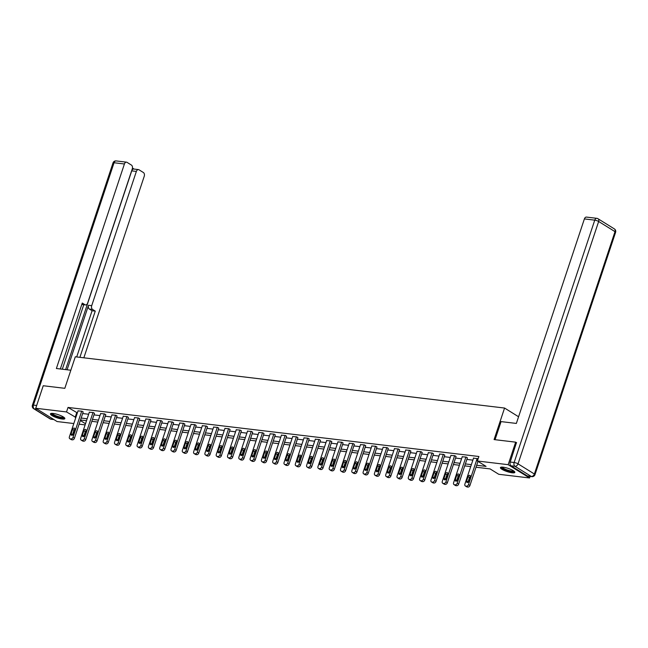 <?xml version="1.0" encoding="UTF-8"?>
<svg xmlns="http://www.w3.org/2000/svg" width="648" height="648" viewBox="0 0 648 648"><rect width="100%" height="100%" fill="white"/><g stroke="black" fill="none" stroke-linecap="round" stroke-linejoin="round"><path stroke-width="0.97" d="M53.144 413.448A7.598 1.685 18.4 0 1 61.025 415.741A7.598 1.685 18.4 0 1 64.857 418.64A7.598 1.685 18.4 0 1 62.159 419.045A7.598 1.685 18.4 0 1 54.278 416.753A7.598 1.685 18.4 0 1 50.447 413.853A7.598 1.685 18.4 0 1 53.144 413.448M503.123 467.184A7.598 1.685 18.4 0 1 511.005 469.484A7.598 1.685 18.4 0 1 514.836 472.384A7.598 1.685 18.4 0 1 512.131 472.789A7.598 1.685 18.4 0 1 504.257 470.489A7.598 1.685 18.4 0 1 500.426 467.589A7.598 1.685 18.4 0 1 503.123 467.184M530.056 476.434L529.546 477.965L498.758 474.287L490.091 468.909L476.013 467.224M85.123 424.894L79.113 424.173M73.815 423.541L57.105 421.548L35.737 408.264L66.525 411.942L75.857 417.409M35.737 408.264L43.23 385.738L64.816 388.322L75.306 356.789L504.565 408.046L518.578 416.761M476.661 465.272L486.049 466.39L477.39 461.003L478.888 456.5L68.024 407.438L77.355 412.906M82.66 413.537L88.663 414.25M93.96 414.882L99.962 415.603M105.26 416.235L111.262 416.948M116.559 417.579L122.561 418.3M127.859 418.932L133.861 419.653M139.158 420.285L145.16 420.998M150.458 421.629L156.46 422.35M161.757 422.982L167.759 423.695M173.057 424.327L179.059 425.048M184.356 425.679L190.358 426.4M195.656 427.032L201.658 427.745M206.955 428.377L212.957 429.098M218.255 429.729L224.265 430.442M229.562 431.074L235.564 431.795M240.862 432.427L246.864 433.148M252.161 433.779L258.163 434.492M263.461 435.124L269.463 435.845M274.76 436.477L280.762 437.189M286.06 437.829L292.062 438.542M297.359 439.174L303.361 439.895M308.659 440.527L314.661 441.239M319.958 441.871L325.96 442.592M331.258 443.224L337.26 443.937M342.557 444.577L348.559 445.289M353.857 445.921L359.859 446.642M365.164 447.274L371.166 447.987M376.464 448.619L382.466 449.339M387.763 449.971L393.765 450.684M399.063 451.324L405.065 452.037M410.362 452.669L416.364 453.389M421.662 454.021L427.664 454.734M432.961 455.366L438.963 456.087M444.261 456.719L450.263 457.431M455.56 458.071L461.562 458.784M466.86 459.416L472.862 460.137M478.127 458.792L473.534 458.12M467.346 457.95L466.268 457.099L462.235 456.775M456.046 456.605L454.969 455.747L450.935 455.423M444.747 455.252L443.669 454.402L439.636 454.078M433.447 453.908L432.37 453.049L428.336 452.725M422.148 452.555L421.07 451.697L417.029 451.373M410.848 451.202L409.763 450.352L405.729 450.028M399.549 449.858L398.463 448.999L394.43 448.675M388.249 448.505L387.164 447.655L383.13 447.331M376.95 447.161L375.864 446.302L371.831 445.978M365.65 445.808L364.565 444.949L360.531 444.625M354.351 444.455L353.265 443.605L349.231 443.281M343.051 443.111L341.966 442.252L337.932 441.928M331.744 441.758L330.666 440.907L326.632 440.583M320.444 440.413L319.367 439.555L315.333 439.231M309.145 439.06L308.067 438.202L304.034 437.878M297.845 437.708L296.768 436.857L292.734 436.533M286.546 436.363L285.468 435.505L281.435 435.181M275.246 435.01L274.161 434.16L270.127 433.828M263.947 433.658L262.861 432.807L258.827 432.483M252.647 432.313L251.562 431.455L247.528 431.131M241.348 430.96L240.262 430.11L236.228 429.786M230.048 429.616L228.963 428.757L224.929 428.433M218.749 428.263L217.663 427.413L213.629 427.081M207.449 426.911L206.364 426.06L202.33 425.736M196.142 425.566L195.064 424.707L191.03 424.383M184.842 424.213L183.765 423.363L179.731 423.039M173.543 422.869L172.465 422.01L168.431 421.686M162.243 421.516L161.166 420.665L157.132 420.333M150.944 420.163L149.866 419.313L145.832 418.989M139.644 418.819L138.567 417.96L134.525 417.636M128.345 417.466L127.259 416.615L123.225 416.291M117.045 416.121L115.96 415.263L111.926 414.939M105.746 414.769L104.66 413.918L100.626 413.586M94.446 413.416L93.361 412.565L89.327 412.241M83.147 412.071L82.061 411.213L78.027 410.889M504.565 408.046L494.076 439.579L515.662 442.163L516.634 442.762M515.662 442.163L508.17 464.681L529.546 477.965M68.024 407.438L66.525 411.942M477.39 461.003L508.17 464.681M81.162 418.041L87.164 418.754M92.462 419.386L98.464 420.106M103.761 420.738L109.763 421.451M115.061 422.091L121.063 422.804M126.36 423.436L132.362 424.156M137.66 424.788L143.662 425.501M148.959 426.133L154.961 426.854M160.258 427.486L166.261 428.198M171.558 428.838L177.56 429.551M182.858 430.183L188.86 430.904M194.157 431.536L200.159 432.248M205.457 432.88L211.459 433.601M216.756 434.233L222.766 434.954M228.064 435.586L234.066 436.298M239.363 436.93L245.365 437.651M250.663 438.283L256.665 438.996M261.962 439.628L267.964 440.348M273.262 440.98L279.264 441.701M284.561 442.333L290.563 443.046M295.861 443.678L301.863 444.398M307.16 445.03L313.162 445.743M318.46 446.375L324.462 447.096M329.759 447.728L335.761 448.448M341.059 449.08L347.061 449.793M352.358 450.425L358.36 451.146M363.666 451.778L369.668 452.49M374.965 453.122L380.967 453.843M386.265 454.475L392.267 455.196M397.564 455.828L403.566 456.54M408.864 457.172L414.866 457.893M420.163 458.525L426.165 459.238M431.463 459.878L437.465 460.59M442.762 461.222L448.764 461.943M454.062 462.575L460.064 463.288M465.361 463.919L471.363 464.64M80.328 420.52L85.504 423.735M470.715 466.592L464.713 465.872M459.416 465.24L453.414 464.527M448.116 463.895L442.114 463.174M436.817 462.542L430.815 461.83M425.517 461.19L419.515 460.477M414.218 459.845L408.216 459.124M402.918 458.492L396.916 457.78M391.619 457.148L385.609 456.427M380.311 455.795L374.309 455.082M369.012 454.442L363.01 453.73M357.712 453.098L351.71 452.377M346.413 451.745L340.411 451.032M335.113 450.4L329.111 449.68M323.814 449.048L317.812 448.335M312.514 447.695L306.512 446.982M301.215 446.351L295.213 445.63M289.915 444.998L283.913 444.285M278.616 443.653L272.614 442.932M267.316 442.3L261.314 441.588M256.017 440.948L250.015 440.235M244.709 439.603L238.707 438.882M233.41 438.25L227.408 437.538M222.11 436.906L216.108 436.185M210.811 435.553L204.809 434.832M199.511 434.2L193.509 433.488M188.212 432.856L182.209 432.135M176.912 431.503L170.91 430.79M165.613 430.159L159.611 429.438M154.313 428.806L148.311 428.085M143.014 427.453L137.012 426.74M131.714 426.109L125.712 425.388M120.415 424.756L114.413 424.043M109.115 423.411L103.105 422.69M97.808 422.059L91.805 421.338M86.508 420.706L80.506 419.993M76.691 412.825L75.192 417.328M477.203 458.403L468.504 484.55A1.944 1.393 -58.1 0 1 466.463 486.178L465.734 486.089A1.944 1.393 -58.1 0 1 465.305 485.943A1.944 1.393 -58.1 0 1 464.883 484.121L473.583 457.974M465.305 485.943L466.746 486.842A1.944 1.393 121.9 0 0 467.176 486.988L467.905 487.077A1.944 1.393 121.9 0 0 469.954 485.449L477.965 461.368M468.933 481.229A1.555 1.118 121.9 0 1 466.957 482.412A1.555 1.118 121.9 0 1 466.617 480.954L468.059 476.628A1.555 1.118 121.9 0 1 470.035 475.446A1.555 1.118 121.9 0 1 470.375 476.904L468.933 481.229M467.961 482.395A1.555 1.118 121.9 0 1 468.059 481.853L469.5 477.527A1.555 1.118 121.9 0 1 470.472 476.361M514.123 471.25A6.569 1.458 18.4 0 1 513.694 471.655A6.569 1.458 18.4 0 1 506.299 470.254A6.569 1.458 18.4 0 1 501.674 467.111M502.249 467.111A6.083 1.345 -161.6 0 0 507.173 469.946A6.083 1.345 -161.6 0 0 513.41 471.031A6.083 1.345 -161.6 0 0 513.662 470.91M500.758 467.273A7.549 1.669 -161.6 0 0 507.036 470.748A7.549 1.669 -161.6 0 0 514.553 472.011A7.549 1.669 -161.6 0 0 514.755 471.93M64.144 417.515A6.569 1.458 18.4 0 1 63.715 417.92A6.569 1.458 18.4 0 1 56.319 416.51A6.569 1.458 18.4 0 1 51.694 413.375M52.269 413.375A6.083 1.345 -161.6 0 0 57.194 416.21A6.083 1.345 -161.6 0 0 63.431 417.288A6.083 1.345 -161.6 0 0 63.682 417.166M50.779 413.537A7.549 1.669 -161.6 0 0 57.056 417.012A7.549 1.669 -161.6 0 0 64.573 418.268A7.549 1.669 -161.6 0 0 64.776 418.195M495.056 439.7L501.074 421.605L516.359 423.428L584.391 218.919A2.924 1.936 -83.2 0 1 586.472 217.088L596.832 218.327A2.924 1.936 96.8 0 0 594.751 220.15L584.391 218.919M511.053 465.823L527.399 475.98L531.311 476.45L514.966 466.285L511.053 465.823A2.924 1.936 -83.2 0 1 510.219 462.04L516.448 442.641M531.862 476.645A2.924 2.924 0 0 0 534.981 474.668A2.924 0.648 -161.6 0 0 534.381 474.004L615.001 231.652L598.655 221.486L518.035 463.846L534.381 474.004A2.924 2.09 -58.1 0 1 531.311 476.45A2.924 1.936 96.8 0 0 531.862 476.645L527.95 476.183A2.924 1.936 -83.2 0 1 527.399 475.98M70.835 370.227L56.384 368.501L124.416 163.984L114.056 162.745L33.437 405.105L36.661 405.486M67.076 369.773L88.533 305.273L91.716 305.654L136.372 171.412L131.738 170.861A2.924 1.936 -83.2 0 1 133.82 169.039L138.453 169.59A2.924 1.936 96.8 0 0 136.372 171.412M91.716 305.654A2.924 1.936 96.8 0 0 92.551 309.436L89.367 309.056A2.924 1.936 -83.2 0 1 88.533 305.273M79.89 357.332L95.264 311.121L92.551 309.436M83.851 357.801L144.229 176.297A2.924 1.936 96.8 0 0 143.394 172.522L139.004 169.792A2.924 1.936 96.8 0 0 138.453 169.59M81.834 304.358L84.985 304.73A2.924 1.936 96.8 0 0 85.536 304.933A2.924 1.936 96.8 0 0 87.618 303.11L132.273 168.869A2.924 1.936 96.8 0 0 131.439 165.086L127.049 162.356A2.924 1.936 96.8 0 0 126.498 162.162A2.924 1.936 96.8 0 0 124.416 163.984M134.104 169.071L132.459 168.051M84.985 304.73L82.272 303.045L60.337 368.971M65.626 369.603L131.738 170.861M83.77 304.722L62.313 369.206M85.536 304.933L82.353 304.552A2.924 1.936 -83.2 0 1 81.826 304.374M76.707 356.951L92.081 310.74L89.367 309.056M92.081 310.74L95.264 311.121M465.904 457.059L457.205 483.197A1.944 1.393 -58.1 0 1 455.163 484.834L454.434 484.745A1.944 1.393 -58.1 0 1 454.005 484.599A1.944 1.393 -58.1 0 1 453.584 482.768L462.283 456.621M454.005 484.599L455.447 485.49A1.944 1.393 121.9 0 0 455.876 485.644L456.605 485.725A1.944 1.393 121.9 0 0 458.654 484.096L467.402 457.804M457.634 479.876A1.555 1.118 121.9 0 1 455.649 481.067A1.555 1.118 121.9 0 1 455.317 479.601L456.759 475.276A1.555 1.118 121.9 0 1 458.735 474.093A1.555 1.118 121.9 0 1 459.076 475.551L457.634 479.876M456.662 481.043A1.555 1.118 121.9 0 1 456.759 480.5L458.201 476.175A1.555 1.118 121.9 0 1 459.165 475.008M454.604 455.706L445.905 481.853A1.944 1.393 -58.1 0 1 443.856 483.481L443.135 483.392A1.944 1.393 -58.1 0 1 442.705 483.246A1.944 1.393 -58.1 0 1 442.284 481.415L450.984 455.277M442.705 483.246L444.147 484.145A1.944 1.393 121.9 0 0 444.577 484.291L445.306 484.38A1.944 1.393 121.9 0 0 447.355 482.752L456.095 456.451M446.334 478.532A1.555 1.118 121.9 0 1 444.35 479.714A1.555 1.118 121.9 0 1 444.018 478.256L445.451 473.931A1.555 1.118 121.9 0 1 447.436 472.74A1.555 1.118 121.9 0 1 447.776 474.206L446.334 478.532M445.362 479.698A1.555 1.118 121.9 0 1 445.46 479.147L446.901 474.83A1.555 1.118 121.9 0 1 447.865 473.656M443.305 454.353L434.606 480.5A1.944 1.393 -58.1 0 1 432.556 482.128L431.835 482.047A1.944 1.393 -58.1 0 1 431.406 481.893A1.944 1.393 -58.1 0 1 430.985 480.071L439.684 453.924M431.406 481.893L432.848 482.792A1.944 1.393 121.9 0 0 433.277 482.938L434.006 483.027A1.944 1.393 121.9 0 0 436.047 481.399L444.795 455.107M435.035 477.179A1.555 1.118 121.9 0 1 433.05 478.362A1.555 1.118 121.9 0 1 432.718 476.904L434.152 472.578A1.555 1.118 121.9 0 1 436.136 471.396A1.555 1.118 121.9 0 1 436.477 472.854L435.035 477.179M434.063 478.346A1.555 1.118 121.9 0 1 434.16 477.803L435.602 473.477A1.555 1.118 121.9 0 1 436.566 472.311M432.005 453.009L423.306 479.156A1.944 1.393 -58.1 0 1 421.257 480.784L420.536 480.695A1.944 1.393 -58.1 0 1 420.106 480.549A1.944 1.393 -58.1 0 1 419.685 478.718L428.385 452.571M420.106 480.549L421.548 481.448A1.944 1.393 121.9 0 0 421.978 481.594L422.707 481.675A1.944 1.393 121.9 0 0 424.748 480.047L433.496 453.754M423.735 475.835A1.555 1.118 121.9 0 1 421.751 477.017A1.555 1.118 121.9 0 1 421.419 475.551L422.852 471.226A1.555 1.118 121.9 0 1 424.837 470.043A1.555 1.118 121.9 0 1 425.169 471.509L423.735 475.835M422.763 477.001A1.555 1.118 121.9 0 1 422.861 476.45L424.302 472.125A1.555 1.118 121.9 0 1 425.266 470.958M420.706 451.656L412.007 477.803A1.944 1.393 -58.1 0 1 409.957 479.431L409.236 479.342A1.944 1.393 -58.1 0 1 408.807 479.196A1.944 1.393 -58.1 0 1 408.386 477.374L417.085 451.227M408.807 479.196L410.249 480.095A1.944 1.393 121.9 0 0 410.678 480.241L411.399 480.33A1.944 1.393 121.9 0 0 413.448 478.702L422.196 452.401M412.436 474.482A1.555 1.118 121.9 0 1 410.451 475.664A1.555 1.118 121.9 0 1 410.119 474.206L411.553 469.881A1.555 1.118 121.9 0 1 413.537 468.698A1.555 1.118 121.9 0 1 413.87 470.156L412.436 474.482M411.464 475.648A1.555 1.118 121.9 0 1 411.561 475.106L412.995 470.78A1.555 1.118 121.9 0 1 413.967 469.614M409.406 450.311L400.707 476.45A1.944 1.393 -58.1 0 1 398.658 478.078L397.937 477.997A1.944 1.393 -58.1 0 1 397.508 477.851A1.944 1.393 -58.1 0 1 397.086 476.021L405.786 449.874M397.508 477.851L398.949 478.742A1.944 1.393 121.9 0 0 399.379 478.896L400.1 478.977A1.944 1.393 121.9 0 0 402.149 477.349L410.897 451.057M401.136 473.129A1.555 1.118 121.9 0 1 399.152 474.32A1.555 1.118 121.9 0 1 398.82 472.854L400.253 468.528A1.555 1.118 121.9 0 1 402.238 467.346A1.555 1.118 121.9 0 1 402.57 468.804L401.136 473.129M400.164 474.296A1.555 1.118 121.9 0 1 400.262 473.753L401.695 469.427A1.555 1.118 121.9 0 1 402.667 468.261M398.107 448.959L389.408 475.106A1.944 1.393 -58.1 0 1 387.358 476.734L386.637 476.645A1.944 1.393 -58.1 0 1 386.208 476.499A1.944 1.393 -58.1 0 1 385.787 474.668L394.486 448.529M386.208 476.499L387.65 477.398A1.944 1.393 121.9 0 0 388.079 477.544L388.8 477.633A1.944 1.393 121.9 0 0 390.849 476.005L399.597 449.704M389.837 471.785A1.555 1.118 121.9 0 1 387.852 472.967A1.555 1.118 121.9 0 1 387.512 471.509L388.954 467.184A1.555 1.118 121.9 0 1 390.938 465.993A1.555 1.118 121.9 0 1 391.271 467.459L389.837 471.785M388.865 472.951A1.555 1.118 121.9 0 1 388.962 472.4L390.396 468.075A1.555 1.118 121.9 0 1 391.368 466.908M386.807 447.606L378.108 473.753A1.944 1.393 -58.1 0 1 376.059 475.381L375.338 475.3A1.944 1.393 -58.1 0 1 374.909 475.146A1.944 1.393 -58.1 0 1 374.487 473.324L383.179 447.177M374.909 475.146L376.35 476.045A1.944 1.393 121.9 0 0 376.78 476.191L377.501 476.28A1.944 1.393 121.9 0 0 379.55 474.652L388.298 448.359M378.537 470.432A1.555 1.118 121.9 0 1 376.553 471.614A1.555 1.118 121.9 0 1 376.213 470.156L377.654 465.831A1.555 1.118 121.9 0 1 379.639 464.648A1.555 1.118 121.9 0 1 379.971 466.106L378.537 470.432M377.565 471.598A1.555 1.118 121.9 0 1 377.663 471.055L379.096 466.73A1.555 1.118 121.9 0 1 380.068 465.564M375.5 446.261L366.809 472.408A1.944 1.393 -58.1 0 1 364.759 474.036L364.03 473.947A1.944 1.393 -58.1 0 1 363.609 473.801A1.944 1.393 -58.1 0 1 363.188 471.971L371.879 445.824M363.609 473.801L365.051 474.7A1.944 1.393 121.9 0 0 365.48 474.846L366.201 474.927A1.944 1.393 121.9 0 0 368.25 473.299L376.998 447.007M367.23 469.087A1.555 1.118 121.9 0 1 365.253 470.27A1.555 1.118 121.9 0 1 364.913 468.804L366.355 464.478A1.555 1.118 121.9 0 1 368.339 463.296A1.555 1.118 121.9 0 1 368.671 464.762L367.23 469.087M366.266 470.254A1.555 1.118 121.9 0 1 366.363 469.703L367.797 465.377A1.555 1.118 121.9 0 1 368.769 464.211M364.2 444.909L355.509 471.055A1.944 1.393 -58.1 0 1 353.46 472.684L352.731 472.595A1.944 1.393 -58.1 0 1 352.301 472.449A1.944 1.393 -58.1 0 1 351.888 470.626L360.58 444.479M352.301 472.449L353.751 473.348A1.944 1.393 121.9 0 0 354.181 473.494L354.901 473.583A1.944 1.393 121.9 0 0 356.951 471.955L365.699 445.654M355.93 467.735A1.555 1.118 121.9 0 1 353.954 468.917A1.555 1.118 121.9 0 1 353.614 467.459L355.055 463.134A1.555 1.118 121.9 0 1 357.032 461.951A1.555 1.118 121.9 0 1 357.372 463.409L355.93 467.735M354.966 468.901A1.555 1.118 121.9 0 1 355.055 468.358L356.497 464.033A1.555 1.118 121.9 0 1 357.469 462.866M352.901 443.564L344.209 469.703A1.944 1.393 -58.1 0 1 342.16 471.331L341.431 471.25A1.944 1.393 -58.1 0 1 341.002 471.096A1.944 1.393 -58.1 0 1 340.581 469.274L349.28 443.127M341.002 471.096L342.452 471.995A1.944 1.393 121.9 0 0 342.881 472.149L343.602 472.23A1.944 1.393 121.9 0 0 345.651 470.602L354.399 444.309M344.631 466.382A1.555 1.118 121.9 0 1 342.654 467.573A1.555 1.118 121.9 0 1 342.314 466.106L343.756 461.781A1.555 1.118 121.9 0 1 345.732 460.598A1.555 1.118 121.9 0 1 346.073 462.056L344.631 466.382M343.667 467.548A1.555 1.118 121.9 0 1 343.756 467.005L345.198 462.68A1.555 1.118 121.9 0 1 346.17 461.514M341.601 442.211L332.902 468.358A1.944 1.393 -58.1 0 1 330.861 469.986L330.132 469.897A1.944 1.393 -58.1 0 1 329.702 469.751A1.944 1.393 -58.1 0 1 329.281 467.921L337.981 441.782M329.702 469.751L331.152 470.651A1.944 1.393 121.9 0 0 331.574 470.796L332.303 470.885A1.944 1.393 121.9 0 0 334.352 469.257L343.1 442.957M333.331 465.037A1.555 1.118 121.9 0 1 331.355 466.22A1.555 1.118 121.9 0 1 331.015 464.762L332.456 460.436A1.555 1.118 121.9 0 1 334.433 459.246A1.555 1.118 121.9 0 1 334.773 460.712L333.331 465.037M332.367 466.204A1.555 1.118 121.9 0 1 332.456 465.653L333.898 461.327A1.555 1.118 121.9 0 1 334.87 460.161M330.302 440.859L321.602 467.005A1.944 1.393 -58.1 0 1 319.561 468.634L318.832 468.553A1.944 1.393 -58.1 0 1 318.403 468.399A1.944 1.393 -58.1 0 1 317.982 466.576L326.681 440.429M318.403 468.399L319.845 469.298A1.944 1.393 121.9 0 0 320.274 469.444L321.003 469.533A1.944 1.393 121.9 0 0 323.052 467.905L331.8 441.604M322.032 463.685A1.555 1.118 121.9 0 1 320.055 464.867A1.555 1.118 121.9 0 1 319.715 463.409L321.157 459.084A1.555 1.118 121.9 0 1 323.133 457.901A1.555 1.118 121.9 0 1 323.474 459.359L322.032 463.685M321.06 464.851A1.555 1.118 121.9 0 1 321.157 464.308L322.599 459.983A1.555 1.118 121.9 0 1 323.563 458.816M319.002 439.514L310.303 465.661A1.944 1.393 -58.1 0 1 308.254 467.289L307.533 467.2A1.944 1.393 -58.1 0 1 307.103 467.054A1.944 1.393 -58.1 0 1 306.682 465.224L315.382 439.077M307.103 467.054L308.545 467.945A1.944 1.393 121.9 0 0 308.975 468.099L309.704 468.18A1.944 1.393 121.9 0 0 311.753 466.552L320.501 440.259M310.732 462.34A1.555 1.118 121.9 0 1 308.748 463.523A1.555 1.118 121.9 0 1 308.416 462.056L309.849 457.731A1.555 1.118 121.9 0 1 311.834 456.548A1.555 1.118 121.9 0 1 312.174 458.015L310.732 462.34M309.76 463.506A1.555 1.118 121.9 0 1 309.857 462.955L311.299 458.63A1.555 1.118 121.9 0 1 312.263 457.464M307.703 438.161L299.003 464.308A1.944 1.393 -58.1 0 1 296.954 465.936L296.233 465.847A1.944 1.393 -58.1 0 1 295.804 465.701A1.944 1.393 -58.1 0 1 295.383 463.879L304.082 437.732M295.804 465.701L297.246 466.601A1.944 1.393 121.9 0 0 297.675 466.746L298.404 466.835A1.944 1.393 121.9 0 0 300.453 465.207L309.193 438.907M299.433 460.987A1.555 1.118 121.9 0 1 297.448 462.17A1.555 1.118 121.9 0 1 297.116 460.712L298.55 456.386A1.555 1.118 121.9 0 1 300.534 455.204A1.555 1.118 121.9 0 1 300.875 456.662L299.433 460.987M298.461 462.154A1.555 1.118 121.9 0 1 298.558 461.611L300 457.286A1.555 1.118 121.9 0 1 300.964 456.119M296.403 436.809L287.704 462.955A1.944 1.393 -58.1 0 1 285.655 464.584L284.934 464.503A1.944 1.393 -58.1 0 1 284.504 464.349A1.944 1.393 -58.1 0 1 284.083 462.526L292.783 436.379M284.504 464.349L285.946 465.248A1.944 1.393 121.9 0 0 286.376 465.402L287.105 465.483A1.944 1.393 121.9 0 0 289.146 463.855L297.894 437.562M288.133 459.635A1.555 1.118 121.9 0 1 286.149 460.825A1.555 1.118 121.9 0 1 285.817 459.359L287.25 455.034A1.555 1.118 121.9 0 1 289.235 453.851A1.555 1.118 121.9 0 1 289.567 455.309L288.133 459.635M287.161 460.801A1.555 1.118 121.9 0 1 287.258 460.258L288.7 455.933A1.555 1.118 121.9 0 1 289.664 454.766M285.104 435.464L276.404 461.611A1.944 1.393 -58.1 0 1 274.355 463.239L273.634 463.15A1.944 1.393 -58.1 0 1 273.205 463.004A1.944 1.393 -58.1 0 1 272.784 461.174L281.483 435.027M273.205 463.004L274.647 463.903A1.944 1.393 121.9 0 0 275.076 464.049L275.797 464.138A1.944 1.393 121.9 0 0 277.846 462.51L286.594 436.209M276.834 458.29A1.555 1.118 121.9 0 1 274.849 459.473A1.555 1.118 121.9 0 1 274.517 458.015L275.951 453.689A1.555 1.118 121.9 0 1 277.935 452.498A1.555 1.118 121.9 0 1 278.267 453.965L276.834 458.29M275.862 459.456A1.555 1.118 121.9 0 1 275.959 458.906L277.393 454.58A1.555 1.118 121.9 0 1 278.365 453.414M273.804 434.111L265.105 460.258A1.944 1.393 -58.1 0 1 263.056 461.886L262.335 461.805A1.944 1.393 -58.1 0 1 261.905 461.651A1.944 1.393 -58.1 0 1 261.484 459.829L270.184 433.682M261.905 461.651L263.347 462.55A1.944 1.393 121.9 0 0 263.776 462.696L264.497 462.785A1.944 1.393 121.9 0 0 266.547 461.157L275.295 434.857M265.534 456.937A1.555 1.118 121.9 0 1 263.55 458.12A1.555 1.118 121.9 0 1 263.218 456.662L264.651 452.336A1.555 1.118 121.9 0 1 266.636 451.154A1.555 1.118 121.9 0 1 266.968 452.612L265.534 456.937M264.562 458.104A1.555 1.118 121.9 0 1 264.659 457.561L266.093 453.236A1.555 1.118 121.9 0 1 267.065 452.069M262.505 432.767L253.805 458.914A1.944 1.393 -58.1 0 1 251.756 460.542L251.035 460.453A1.944 1.393 -58.1 0 1 250.606 460.307A1.944 1.393 -58.1 0 1 250.185 458.476L258.884 432.329M250.606 460.307L252.048 461.198A1.944 1.393 121.9 0 0 252.477 461.352L253.198 461.433A1.944 1.393 121.9 0 0 255.247 459.805L263.995 433.512M254.235 455.585A1.555 1.118 121.9 0 1 252.25 456.775A1.555 1.118 121.9 0 1 251.91 455.309L253.352 450.984A1.555 1.118 121.9 0 1 255.336 449.801A1.555 1.118 121.9 0 1 255.668 451.267L254.235 455.585M253.263 456.759A1.555 1.118 121.9 0 1 253.36 456.208L254.794 451.883A1.555 1.118 121.9 0 1 255.766 450.716M251.205 431.414L242.506 457.561A1.944 1.393 -58.1 0 1 240.457 459.189L239.736 459.1A1.944 1.393 -58.1 0 1 239.306 458.954A1.944 1.393 -58.1 0 1 238.885 457.132L247.577 430.985M239.306 458.954L240.748 459.853A1.944 1.393 121.9 0 0 241.178 459.999L241.898 460.088A1.944 1.393 121.9 0 0 243.948 458.46L252.696 432.159M242.935 454.24A1.555 1.118 121.9 0 1 240.951 455.423A1.555 1.118 121.9 0 1 240.611 453.965L242.052 449.639A1.555 1.118 121.9 0 1 244.037 448.457A1.555 1.118 121.9 0 1 244.369 449.915L242.935 454.24M241.963 455.406A1.555 1.118 121.9 0 1 242.06 454.864L243.494 450.538A1.555 1.118 121.9 0 1 244.466 449.372M239.906 430.061L231.206 456.208A1.944 1.393 -58.1 0 1 229.157 457.836L228.428 457.755A1.944 1.393 -58.1 0 1 228.007 457.601A1.944 1.393 -58.1 0 1 227.586 455.779L236.277 429.632M228.007 457.601L229.449 458.5A1.944 1.393 121.9 0 0 229.878 458.654L230.599 458.735A1.944 1.393 121.9 0 0 232.648 457.107L241.396 430.815M231.628 452.887A1.555 1.118 121.9 0 1 229.651 454.078A1.555 1.118 121.9 0 1 229.311 452.612L230.753 448.286A1.555 1.118 121.9 0 1 232.737 447.104A1.555 1.118 121.9 0 1 233.069 448.562L231.628 452.887M230.664 454.054A1.555 1.118 121.9 0 1 230.761 453.511L232.195 449.185A1.555 1.118 121.9 0 1 233.167 448.019M228.598 428.717L219.907 454.864A1.944 1.393 -58.1 0 1 217.858 456.492L217.129 456.403A1.944 1.393 -58.1 0 1 216.699 456.257A1.944 1.393 -58.1 0 1 216.286 454.426L224.978 428.279M216.699 456.257L218.149 457.156A1.944 1.393 121.9 0 0 218.579 457.302L219.299 457.391A1.944 1.393 121.9 0 0 221.349 455.763L230.097 429.462M220.328 451.543A1.555 1.118 121.9 0 1 218.352 452.725A1.555 1.118 121.9 0 1 218.011 451.259L219.453 446.942A1.555 1.118 121.9 0 1 221.43 445.751A1.555 1.118 121.9 0 1 221.77 447.217L220.328 451.543M219.364 452.709A1.555 1.118 121.9 0 1 219.453 452.158L220.895 447.833A1.555 1.118 121.9 0 1 221.867 446.666M217.299 427.364L208.607 453.511A1.944 1.393 -58.1 0 1 206.558 455.139L205.829 455.058A1.944 1.393 -58.1 0 1 205.4 454.904A1.944 1.393 -58.1 0 1 204.979 453.082L213.678 426.935M205.4 454.904L206.85 455.803A1.944 1.393 121.9 0 0 207.279 455.949L208 456.038A1.944 1.393 121.9 0 0 210.049 454.41L218.797 428.109M209.029 450.19A1.555 1.118 121.9 0 1 207.052 451.373A1.555 1.118 121.9 0 1 206.712 449.915L208.154 445.589A1.555 1.118 121.9 0 1 210.13 444.406A1.555 1.118 121.9 0 1 210.47 445.865L209.029 450.19M208.065 451.356A1.555 1.118 121.9 0 1 208.154 450.814L209.596 446.488A1.555 1.118 121.9 0 1 210.568 445.322M205.999 426.02L197.308 452.158A1.944 1.393 -58.1 0 1 195.259 453.794L194.53 453.705A1.944 1.393 -58.1 0 1 194.1 453.56A1.944 1.393 -58.1 0 1 193.679 451.729L202.379 425.582M194.1 453.56L195.55 454.45A1.944 1.393 121.9 0 0 195.98 454.604L196.7 454.685A1.944 1.393 121.9 0 0 198.75 453.057L207.498 426.765M197.729 448.837A1.555 1.118 121.9 0 1 195.753 450.028A1.555 1.118 121.9 0 1 195.413 448.562L196.854 444.236A1.555 1.118 121.9 0 1 198.831 443.054A1.555 1.118 121.9 0 1 199.171 444.52L197.729 448.837M196.765 450.004A1.555 1.118 121.9 0 1 196.854 449.461L198.296 445.135A1.555 1.118 121.9 0 1 199.268 443.969M194.7 424.667L186 450.814A1.944 1.393 -58.1 0 1 183.959 452.442L183.23 452.353A1.944 1.393 -58.1 0 1 182.801 452.207A1.944 1.393 -58.1 0 1 182.38 450.376L191.079 424.238M182.801 452.207L184.243 453.106A1.944 1.393 121.9 0 0 184.672 453.252L185.401 453.341A1.944 1.393 121.9 0 0 187.45 451.713L196.198 425.412M186.43 447.493A1.555 1.118 121.9 0 1 184.453 448.675A1.555 1.118 121.9 0 1 184.113 447.217L185.555 442.892A1.555 1.118 121.9 0 1 187.531 441.709A1.555 1.118 121.9 0 1 187.871 443.167L186.43 447.493M185.466 448.659A1.555 1.118 121.9 0 1 185.555 448.108L186.997 443.791A1.555 1.118 121.9 0 1 187.969 442.625M183.4 423.314L174.701 449.461A1.944 1.393 -58.1 0 1 172.66 451.089L171.931 451.008A1.944 1.393 -58.1 0 1 171.501 450.854A1.944 1.393 -58.1 0 1 171.08 449.032L179.78 422.885M171.501 450.854L172.943 451.753A1.944 1.393 121.9 0 0 173.372 451.907L174.101 451.988A1.944 1.393 121.9 0 0 176.151 450.36L184.899 424.067M175.13 446.14A1.555 1.118 121.9 0 1 173.146 447.331A1.555 1.118 121.9 0 1 172.814 445.865L174.255 441.539A1.555 1.118 121.9 0 1 176.232 440.356A1.555 1.118 121.9 0 1 176.572 441.815L175.13 446.14M174.158 447.306A1.555 1.118 121.9 0 1 174.255 446.764L175.697 442.438A1.555 1.118 121.9 0 1 176.661 441.272M172.101 421.97L163.401 448.116A1.944 1.393 -58.1 0 1 161.352 449.744L160.631 449.655A1.944 1.393 -58.1 0 1 160.202 449.51A1.944 1.393 -58.1 0 1 159.781 447.679L168.48 421.532M160.202 449.51L161.644 450.409A1.944 1.393 121.9 0 0 162.073 450.554L162.802 450.644A1.944 1.393 121.9 0 0 164.851 449.007L173.599 422.715M163.831 444.795A1.555 1.118 121.9 0 1 161.846 445.978A1.555 1.118 121.9 0 1 161.514 444.512L162.948 440.195A1.555 1.118 121.9 0 1 164.932 439.004A1.555 1.118 121.9 0 1 165.272 440.47L163.831 444.795M162.859 445.962A1.555 1.118 121.9 0 1 162.956 445.411L164.398 441.085A1.555 1.118 121.9 0 1 165.362 439.919M160.801 420.617L152.102 446.764A1.944 1.393 -58.1 0 1 150.053 448.392L149.332 448.303A1.944 1.393 -58.1 0 1 148.902 448.157A1.944 1.393 -58.1 0 1 148.481 446.334L157.181 420.188M148.902 448.157L150.344 449.056A1.944 1.393 121.9 0 0 150.773 449.202L151.502 449.291A1.944 1.393 121.9 0 0 153.544 447.663L162.292 421.362M152.531 443.443A1.555 1.118 121.9 0 1 150.547 444.625A1.555 1.118 121.9 0 1 150.214 443.167L151.648 438.842A1.555 1.118 121.9 0 1 153.633 437.659A1.555 1.118 121.9 0 1 153.973 439.117L152.531 443.443M151.559 444.609A1.555 1.118 121.9 0 1 151.656 444.066L153.098 439.741A1.555 1.118 121.9 0 1 154.062 438.575M149.502 419.272L140.802 445.411A1.944 1.393 -58.1 0 1 138.753 447.047L138.032 446.958A1.944 1.393 -58.1 0 1 137.603 446.812A1.944 1.393 -58.1 0 1 137.182 444.982L145.881 418.835M137.603 446.812L139.045 447.703A1.944 1.393 121.9 0 0 139.474 447.857L140.203 447.938A1.944 1.393 121.9 0 0 142.244 446.31L150.992 420.017M141.232 442.09A1.555 1.118 121.9 0 1 139.247 443.281A1.555 1.118 121.9 0 1 138.915 441.815L140.349 437.489A1.555 1.118 121.9 0 1 142.333 436.307A1.555 1.118 121.9 0 1 142.665 437.773L141.232 442.09M140.26 443.256A1.555 1.118 121.9 0 1 140.357 442.714L141.799 438.388A1.555 1.118 121.9 0 1 142.763 437.222M138.202 417.92L129.503 444.066A1.944 1.393 -58.1 0 1 127.454 445.694L126.733 445.605A1.944 1.393 -58.1 0 1 126.303 445.46A1.944 1.393 -58.1 0 1 125.882 443.629L134.582 417.49M126.303 445.46L127.745 446.359A1.944 1.393 121.9 0 0 128.174 446.504L128.895 446.594A1.944 1.393 121.9 0 0 130.945 444.965L139.693 418.665M129.932 440.745A1.555 1.118 121.9 0 1 127.948 441.928A1.555 1.118 121.9 0 1 127.616 440.47L129.049 436.145A1.555 1.118 121.9 0 1 131.034 434.954A1.555 1.118 121.9 0 1 131.366 436.42L129.932 440.745M128.96 441.912A1.555 1.118 121.9 0 1 129.057 441.361L130.491 437.044A1.555 1.118 121.9 0 1 131.463 435.877M126.903 416.567L118.203 442.714A1.944 1.393 -58.1 0 1 116.154 444.342L115.433 444.261A1.944 1.393 -58.1 0 1 115.004 444.107A1.944 1.393 -58.1 0 1 114.583 442.284L123.282 416.138M115.004 444.107L116.446 445.006A1.944 1.393 121.9 0 0 116.875 445.152L117.596 445.241A1.944 1.393 121.9 0 0 119.645 443.613L128.393 417.32M118.633 439.393A1.555 1.118 121.9 0 1 116.648 440.575A1.555 1.118 121.9 0 1 116.316 439.117L117.75 434.792A1.555 1.118 121.9 0 1 119.734 433.609A1.555 1.118 121.9 0 1 120.066 435.067L118.633 439.393M117.661 440.559A1.555 1.118 121.9 0 1 117.758 440.016L119.192 435.691A1.555 1.118 121.9 0 1 120.163 434.525M115.603 415.222L106.904 441.369A1.944 1.393 -58.1 0 1 104.855 442.997L104.134 442.908A1.944 1.393 -58.1 0 1 103.704 442.762A1.944 1.393 -58.1 0 1 103.283 440.932L111.983 414.785M103.704 442.762L105.146 443.661A1.944 1.393 121.9 0 0 105.575 443.807L106.296 443.896A1.944 1.393 121.9 0 0 108.346 442.26L117.094 415.967M107.333 438.048A1.555 1.118 121.9 0 1 105.349 439.231A1.555 1.118 121.9 0 1 105.008 437.765L106.45 433.447A1.555 1.118 121.9 0 1 108.435 432.257A1.555 1.118 121.9 0 1 108.767 433.723L107.333 438.048M106.361 439.214A1.555 1.118 121.9 0 1 106.458 438.664L107.892 434.338A1.555 1.118 121.9 0 1 108.864 433.172M104.304 413.87L95.604 440.016A1.944 1.393 -58.1 0 1 93.555 441.644L92.834 441.555A1.944 1.393 -58.1 0 1 92.405 441.41A1.944 1.393 -58.1 0 1 91.984 439.587L100.675 413.44M92.405 441.41L93.847 442.309A1.944 1.393 121.9 0 0 94.276 442.454L94.997 442.544A1.944 1.393 121.9 0 0 97.046 440.915L105.794 414.615M96.034 436.695A1.555 1.118 121.9 0 1 94.049 437.878A1.555 1.118 121.9 0 1 93.709 436.42L95.151 432.095A1.555 1.118 121.9 0 1 97.135 430.912A1.555 1.118 121.9 0 1 97.467 432.37L96.034 436.695M95.062 437.862A1.555 1.118 121.9 0 1 95.159 437.319L96.593 432.994A1.555 1.118 121.9 0 1 97.565 431.827M92.996 412.525L84.305 438.664A1.944 1.393 -58.1 0 1 82.255 440.3L81.527 440.211A1.944 1.393 -58.1 0 1 81.105 440.065A1.944 1.393 -58.1 0 1 80.684 438.234L89.375 412.088M81.105 440.065L82.547 440.956A1.944 1.393 121.9 0 0 82.976 441.11L83.697 441.191A1.944 1.393 121.9 0 0 85.747 439.563L94.495 413.27M84.726 435.343A1.555 1.118 121.9 0 1 82.75 436.533A1.555 1.118 121.9 0 1 82.409 435.067L83.851 430.742A1.555 1.118 121.9 0 1 85.836 429.559A1.555 1.118 121.9 0 1 86.168 431.025L84.726 435.343M83.762 436.509A1.555 1.118 121.9 0 1 83.859 435.966L85.293 431.641A1.555 1.118 121.9 0 1 86.265 430.475M81.697 411.172L73.005 437.319A1.944 1.393 -58.1 0 1 70.956 438.947L70.227 438.858A1.944 1.393 -58.1 0 1 69.798 438.712A1.944 1.393 -58.1 0 1 69.385 436.882L78.076 410.743M69.798 438.712L71.248 439.611A1.944 1.393 121.9 0 0 71.677 439.757L72.398 439.846A1.944 1.393 121.9 0 0 74.447 438.218L83.195 411.917M73.427 433.998A1.555 1.118 121.9 0 1 71.45 435.181A1.555 1.118 121.9 0 1 71.11 433.723L72.552 429.397A1.555 1.118 121.9 0 1 74.528 428.207A1.555 1.118 121.9 0 1 74.868 429.673L73.427 433.998M72.463 435.164A1.555 1.118 121.9 0 1 72.552 434.614L73.993 430.296A1.555 1.118 121.9 0 1 74.966 429.13M469.954 485.449L468.504 484.55M467.905 487.077L466.463 486.178M467.176 486.988L465.734 486.089M466.617 480.954L468.059 481.853M468.059 476.628L469.5 477.527M510.219 462.04L514.131 462.51L594.751 220.15A2.924 0.648 -161.6 0 1 598.655 221.486A2.924 2.09 -58.1 0 0 598.023 218.749L614.369 228.906A2.924 2.09 121.9 0 1 615.001 231.652A2.924 0.648 -161.6 0 1 615.6 232.316A2.924 2.924 0 0 0 614.369 228.906M597.383 218.53A2.924 1.936 96.8 0 0 596.832 218.327A2.924 2.924 0 0 1 598.023 218.749M514.131 462.51A2.924 1.936 96.8 0 0 514.966 466.285A2.924 2.09 121.9 0 0 518.035 463.846A2.924 0.648 -161.6 0 0 514.131 462.51M37.317 409.244L34.271 408.88L50.617 419.045L53.663 419.41M116.138 160.923A2.924 2.924 0 0 0 113.019 162.899A2.924 0.648 -161.6 0 1 114.056 162.745A2.924 1.936 -83.2 0 1 116.138 160.923L126.498 162.162M51.168 419.24A2.924 1.936 -83.2 0 1 50.617 419.045A2.924 2.09 -58.1 0 1 49.977 418.819A2.924 2.924 0 0 0 51.168 419.24L53.93 419.572M32.4 405.259A2.924 2.924 0 0 0 33.631 408.661A2.924 2.09 121.9 0 0 34.271 408.88A2.924 1.936 -83.2 0 1 33.437 405.105A2.924 0.648 -161.6 0 0 32.4 405.259L113.019 162.899M458.654 484.096L457.205 483.197M456.605 485.725L455.163 484.834M455.876 485.644L454.434 484.745M455.317 479.601L456.759 480.5M456.759 475.276L458.201 476.175M447.355 482.752L445.905 481.853M445.306 484.38L443.856 483.481M444.577 484.291L443.135 483.392M444.018 478.256L445.46 479.147M445.451 473.931L446.901 474.83M436.047 481.399L434.606 480.5M434.006 483.027L432.556 482.128M433.277 482.938L431.835 482.047M432.718 476.904L434.16 477.803M434.152 472.578L435.602 473.477M424.748 480.047L423.306 479.156M422.707 481.675L421.257 480.784M421.978 481.594L420.536 480.695M421.419 475.551L422.861 476.45M422.852 471.226L424.302 472.125M413.448 478.702L412.007 477.803M411.399 480.33L409.957 479.431M410.678 480.241L409.236 479.342M410.119 474.206L411.561 475.106M411.553 469.881L412.995 470.78M402.149 477.349L400.707 476.45M400.1 478.977L398.658 478.078M399.379 478.896L397.937 477.997M398.82 472.854L400.262 473.753M400.253 468.528L401.695 469.427M390.849 476.005L389.408 475.106M388.8 477.633L387.358 476.734M388.079 477.544L386.637 476.645M387.512 471.509L388.962 472.4M388.954 467.184L390.396 468.075M379.55 474.652L378.108 473.753M377.501 476.28L376.059 475.381M376.78 476.191L375.338 475.3M376.213 470.156L377.663 471.055M377.654 465.831L379.096 466.73M368.25 473.299L366.809 472.408M366.201 474.927L364.759 474.036M365.48 474.846L364.03 473.947M364.913 468.804L366.363 469.703M366.355 464.478L367.797 465.377M356.951 471.955L355.509 471.055M354.901 473.583L353.46 472.684M354.181 473.494L352.731 472.595M353.614 467.459L355.055 468.358M355.055 463.134L356.497 464.033M345.651 470.602L344.209 469.703M343.602 472.23L342.16 471.331M342.881 472.149L341.431 471.25M342.314 466.106L343.756 467.005M343.756 461.781L345.198 462.68M334.352 469.257L332.902 468.358M332.303 470.885L330.861 469.986M331.574 470.796L330.132 469.897M331.015 464.762L332.456 465.653M332.456 460.436L333.898 461.327M323.052 467.905L321.602 467.005M321.003 469.533L319.561 468.634M320.274 469.444L318.832 468.553M319.715 463.409L321.157 464.308M321.157 459.084L322.599 459.983M311.753 466.552L310.303 465.661M309.704 468.18L308.254 467.289M308.975 468.099L307.533 467.2M308.416 462.056L309.857 462.955M309.849 457.731L311.299 458.63M300.453 465.207L299.003 464.308M298.404 466.835L296.954 465.936M297.675 466.746L296.233 465.847M297.116 460.712L298.558 461.611M298.55 456.386L300 457.286M289.146 463.855L287.704 462.955M287.105 465.483L285.655 464.584M286.376 465.402L284.934 464.503M285.817 459.359L287.258 460.258M287.25 455.034L288.7 455.933M277.846 462.51L276.404 461.611M275.797 464.138L274.355 463.239M275.076 464.049L273.634 463.15M274.517 458.015L275.959 458.906M275.951 453.689L277.393 454.58M266.547 461.157L265.105 460.258M264.497 462.785L263.056 461.886M263.776 462.696L262.335 461.805M263.218 456.662L264.659 457.561M264.651 452.336L266.093 453.236M255.247 459.805L253.805 458.914M253.198 461.433L251.756 460.542M252.477 461.352L251.035 460.453M251.91 455.309L253.36 456.208M253.352 450.984L254.794 451.883M243.948 458.46L242.506 457.561M241.898 460.088L240.457 459.189M241.178 459.999L239.736 459.1M240.611 453.965L242.06 454.864M242.052 449.639L243.494 450.538M232.648 457.107L231.206 456.208M230.599 458.735L229.157 457.836M229.878 458.654L228.428 457.755M229.311 452.612L230.761 453.511M230.753 448.286L232.195 449.185M221.349 455.763L219.907 454.864M219.299 457.391L217.858 456.492M218.579 457.302L217.129 456.403M218.011 451.259L219.453 452.158M219.453 446.942L220.895 447.833M210.049 454.41L208.607 453.511M208 456.038L206.558 455.139M207.279 455.949L205.829 455.058M206.712 449.915L208.154 450.814M208.154 445.589L209.596 446.488M198.75 453.057L197.308 452.158M196.7 454.685L195.259 453.794M195.98 454.604L194.53 453.705M195.413 448.562L196.854 449.461M196.854 444.236L198.296 445.135M187.45 451.713L186 450.814M185.401 453.341L183.959 452.442M184.672 453.252L183.23 452.353M184.113 447.217L185.555 448.108M185.555 442.892L186.997 443.791M176.151 450.36L174.701 449.461M174.101 451.988L172.66 451.089M173.372 451.907L171.931 451.008M172.814 445.865L174.255 446.764M174.255 441.539L175.697 442.438M164.851 449.007L163.401 448.116M162.802 450.644L161.352 449.744M162.073 450.554L160.631 449.655M161.514 444.512L162.956 445.411M162.948 440.195L164.398 441.085M153.544 447.663L152.102 446.764M151.502 449.291L150.053 448.392M150.773 449.202L149.332 448.303M150.214 443.167L151.656 444.066M151.648 438.842L153.098 439.741M142.244 446.31L140.802 445.411M140.203 447.938L138.753 447.047M139.474 447.857L138.032 446.958M138.915 441.815L140.357 442.714M140.349 437.489L141.799 438.388M130.945 444.965L129.503 444.066M128.895 446.594L127.454 445.694M128.174 446.504L126.733 445.605M127.616 440.47L129.057 441.361M129.049 436.145L130.491 437.044M119.645 443.613L118.203 442.714M117.596 445.241L116.154 444.342M116.875 445.152L115.433 444.261M116.316 439.117L117.758 440.016M117.75 434.792L119.192 435.691M108.346 442.26L106.904 441.369M106.296 443.896L104.855 442.997M105.575 443.807L104.134 442.908M105.008 437.765L106.458 438.664M106.45 433.447L107.892 434.338M97.046 440.915L95.604 440.016M94.997 442.544L93.555 441.644M94.276 442.454L92.834 441.555M93.709 436.42L95.159 437.319M95.151 432.095L96.593 432.994M85.747 439.563L84.305 438.664M83.697 441.191L82.255 440.3M82.976 441.11L81.527 440.211M82.409 435.067L83.859 435.966M83.851 430.742L85.293 431.641M74.447 438.218L73.005 437.319M72.398 439.846L70.956 438.947M71.677 439.757L70.227 438.858M71.11 433.723L72.552 434.614M72.552 429.397L73.993 430.296M534.981 474.668L615.6 232.316M49.977 418.819L33.631 408.661"/></g></svg>
